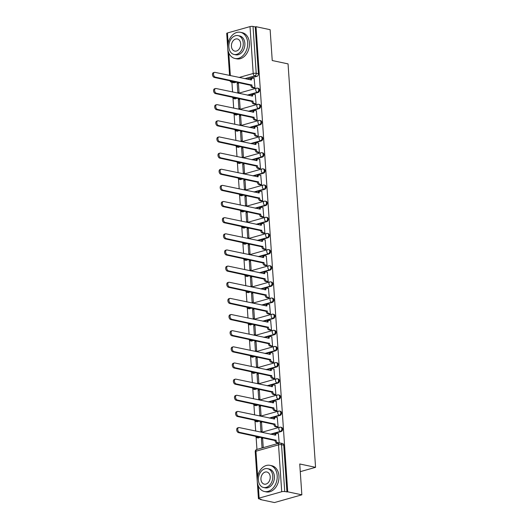 <?xml version="1.0" encoding="UTF-8"?>
<svg xmlns="http://www.w3.org/2000/svg" width="529" height="529" viewBox="0 0 529 529"><rect width="100%" height="100%" fill="white"/><g stroke="black" fill="none" stroke-linecap="round" stroke-linejoin="round"><path stroke-width="0.79" d="M248.055 95.299L258.066 92.469A2.142 1.574 -78 0 0 259.521 89.95A2.142 1.574 -78 0 0 258.37 88.303L257.59 88.138A2.142 1.574 102 0 1 258.741 89.785A2.142 1.574 102 0 1 257.286 92.304L247.274 95.134M249.159 111.44L259.164 108.617A2.142 1.574 -78 0 0 260.618 106.098A2.142 1.574 -78 0 0 259.468 104.451L258.688 104.286A2.142 1.574 102 0 1 259.838 105.932A2.142 1.574 102 0 1 258.383 108.452L248.379 111.275M250.257 127.588L260.268 124.765A2.142 1.574 -78 0 0 261.723 122.239A2.142 1.574 -78 0 0 260.572 120.599L259.792 120.433A2.142 1.574 102 0 1 260.942 122.073A2.142 1.574 102 0 1 259.488 124.593L249.476 127.423M251.361 143.736L261.366 140.906A2.142 1.574 -78 0 0 262.82 138.386A2.142 1.574 -78 0 0 261.67 136.746L260.89 136.581A2.142 1.574 102 0 1 262.04 138.221A2.142 1.574 102 0 1 260.585 140.74L250.581 143.571M252.459 159.884L262.47 157.053A2.142 1.574 -78 0 0 263.925 154.534A2.142 1.574 -78 0 0 262.774 152.888L261.994 152.722A2.142 1.574 102 0 1 263.144 154.369A2.142 1.574 102 0 1 261.69 156.888L251.678 159.718M253.563 176.025L263.568 173.201A2.142 1.574 -78 0 0 265.022 170.682A2.142 1.574 -78 0 0 263.872 169.035L263.092 168.87A2.142 1.574 102 0 1 264.242 170.517A2.142 1.574 102 0 1 262.787 173.036L252.783 175.859M254.661 192.172L264.672 189.349A2.142 1.574 -78 0 0 266.127 186.823A2.142 1.574 -78 0 0 264.976 185.183L264.196 185.018A2.142 1.574 102 0 1 265.346 186.658A2.142 1.574 102 0 1 263.892 189.177L253.88 192.007M255.765 208.32L265.77 205.49A2.142 1.574 -78 0 0 267.224 202.971A2.142 1.574 -78 0 0 266.074 201.331L265.293 201.165A2.142 1.574 102 0 1 266.444 202.805A2.142 1.574 102 0 1 264.989 205.325L254.985 208.155M256.863 224.468L266.874 221.638A2.142 1.574 -78 0 0 268.329 219.118A2.142 1.574 -78 0 0 267.178 217.472L266.398 217.307A2.142 1.574 102 0 1 267.548 218.953A2.142 1.574 102 0 1 266.094 221.472L256.082 224.303M257.967 240.609L267.972 237.786A2.142 1.574 -78 0 0 269.426 235.266A2.142 1.574 -78 0 0 268.276 233.62L267.495 233.454A2.142 1.574 102 0 1 268.646 235.101A2.142 1.574 102 0 1 267.191 237.62L257.187 240.444M259.065 256.757L269.076 253.933A2.142 1.574 -78 0 0 270.531 251.407A2.142 1.574 -78 0 0 269.38 249.767L268.6 249.602A2.142 1.574 102 0 1 269.75 251.242A2.142 1.574 102 0 1 268.296 253.768L258.284 256.591M260.169 272.904L270.174 270.074A2.142 1.574 -78 0 0 271.628 267.555A2.142 1.574 -78 0 0 270.478 265.915L269.697 265.75A2.142 1.574 102 0 1 270.848 267.39A2.142 1.574 102 0 1 269.393 269.909L259.389 272.739M261.266 289.052L271.278 286.222A2.142 1.574 -78 0 0 272.733 283.703A2.142 1.574 -78 0 0 271.575 282.056L270.795 281.891A2.142 1.574 102 0 1 271.952 283.537A2.142 1.574 102 0 1 270.498 286.057L260.486 288.887M262.364 305.193L272.375 302.37A2.142 1.574 -78 0 0 273.83 299.85A2.142 1.574 -78 0 0 272.68 298.204L271.899 298.039A2.142 1.574 102 0 1 273.05 299.685A2.142 1.574 102 0 1 271.595 302.204L261.584 305.028M263.468 321.341L273.473 318.518A2.142 1.574 -78 0 0 274.928 315.992A2.142 1.574 -78 0 0 273.777 314.352L272.997 314.186A2.142 1.574 102 0 1 274.148 315.826A2.142 1.574 102 0 1 272.7 318.352L262.688 321.176M264.566 337.489L274.577 334.659A2.142 1.574 -78 0 0 276.032 332.139A2.142 1.574 -78 0 0 274.882 330.499L274.101 330.334A2.142 1.574 102 0 1 275.252 331.974A2.142 1.574 102 0 1 273.797 334.493L263.786 337.323M265.67 353.636L275.675 350.806A2.142 1.574 -78 0 0 277.13 348.287A2.142 1.574 -78 0 0 275.979 346.64L275.199 346.475A2.142 1.574 102 0 1 276.35 348.122A2.142 1.574 102 0 1 274.895 350.641L264.89 353.471M266.768 369.778L276.779 366.954A2.142 1.574 -78 0 0 278.234 364.435A2.142 1.574 -78 0 0 277.084 362.788L276.303 362.623A2.142 1.574 102 0 1 277.454 364.269A2.142 1.574 102 0 1 275.999 366.789L265.988 369.612M267.872 385.925L277.877 383.102A2.142 1.574 -78 0 0 279.332 380.576A2.142 1.574 -78 0 0 278.181 378.936L277.401 378.771A2.142 1.574 102 0 1 278.552 380.411A2.142 1.574 102 0 1 277.097 382.936L267.092 385.76M268.97 402.073L278.981 399.243A2.142 1.574 -78 0 0 280.436 396.724A2.142 1.574 -78 0 0 279.286 395.084L278.505 394.918A2.142 1.574 102 0 1 279.656 396.558A2.142 1.574 102 0 1 278.201 399.078L268.19 401.908M270.074 418.221L280.079 415.391A2.142 1.574 -78 0 0 281.534 412.871A2.142 1.574 -78 0 0 280.383 411.225L279.603 411.059A2.142 1.574 102 0 1 280.754 412.706A2.142 1.574 102 0 1 279.299 415.225L269.294 418.055M271.172 434.362L281.183 431.538A2.142 1.574 -78 0 0 282.638 429.019A2.142 1.574 -78 0 0 281.488 427.372L280.707 427.207A2.142 1.574 102 0 1 281.858 428.854A2.142 1.574 102 0 1 280.403 431.373L270.392 434.197M231.92 82.326L232.581 92.013M232.991 98.063L233.679 108.154M234.096 114.211L234.783 124.302M235.193 130.359L235.881 140.45M236.298 146.5L236.985 156.597M237.395 162.648L238.083 172.738M238.493 178.795L239.187 188.886M239.597 194.943L240.285 205.034M240.695 211.084L241.383 221.182M241.799 227.232L242.487 237.323M242.897 243.38L243.585 253.47M244.001 259.527L244.689 269.618M245.099 275.669L245.787 285.766M246.203 291.816L246.891 301.907M247.301 307.964L247.989 318.055M248.405 324.112L249.093 334.202M249.503 340.253L250.191 350.35M250.607 356.401L251.295 366.491M251.705 372.548L252.393 382.639M252.802 388.696L253.497 398.787M253.907 404.837L254.594 414.934M255.004 420.985L255.692 431.075M256.109 437.133L256.949 449.419M260.334 499.151L260.361 499.555L261.161 499.33L258.965 498.86A2.142 0.522 176.1 0 1 258.423 498.556A2.142 0.522 176.1 0 1 259.137 498.106L281.719 491.732L278.525 444.843L255.943 451.224L257.643 476.14M301.847 494.82L287.73 491.825L256.023 26.695L270.134 29.69L272.237 60.531L288.054 63.89L315.562 467.332L299.745 463.979L301.847 494.82L274.478 502.55L260.361 499.555M227.682 47.67L226.716 33.426A2.142 0.522 -3.9 0 1 227.43 32.977L250.012 26.602A2.142 0.522 -3.9 0 1 253.027 26.45L255.223 26.919L258.423 73.802A2.142 1.574 102 0 1 256.968 76.321L246.957 79.152M236.437 82.121L234.387 82.703L232.185 82.233A2.142 1.574 102 0 1 231.603 82.26L233.798 82.722A2.142 1.574 -78 0 0 234.387 82.703M255.223 26.919L256.023 26.695M279.801 443.077A2.142 1.574 102 0 1 280.39 443.051A2.142 1.574 102 0 1 281.54 444.697L284.734 491.58L287.73 491.825M284.734 491.58A2.142 0.522 176.1 0 0 281.719 491.732M277.989 443.209L279.193 442.965L278.38 433.701M261.405 438.495L262.04 447.812L263.237 447.474L262.602 438.157L261.405 438.495L262.642 438.759M260.308 422.347L260.942 431.664L262.139 431.327L261.505 422.01L260.308 422.347L261.544 422.611M276.892 427.062L278.095 426.817L277.275 417.553M259.203 406.199L259.838 415.516L261.035 415.179L260.4 405.862L259.203 406.199L260.44 406.464M275.794 410.921L276.991 410.669L276.178 401.405M258.106 390.058L258.741 399.369L259.937 399.031L259.303 389.721L258.106 390.058L259.342 390.316M274.69 394.773L275.893 394.528L275.073 385.264M257.001 373.91L257.636 383.227L258.833 382.89L258.198 373.573L257.001 373.91L258.238 374.175M273.592 378.625L274.796 378.38L273.976 369.116M255.904 357.763L256.539 367.08L257.735 366.742L257.101 357.425L255.904 357.763L257.14 358.027M272.488 362.477L273.691 362.233L272.871 352.969M254.799 341.615L255.434 350.932L256.631 350.595L255.996 341.278L254.799 341.615L256.036 341.879M271.39 346.336L272.594 346.085L271.774 336.821M253.702 325.474L254.337 334.784L255.533 334.447L254.899 325.137L253.702 325.474L254.938 325.732M270.286 330.189L271.489 329.944L270.669 320.68M252.597 309.326L253.232 318.643L254.429 318.306L253.794 308.989L252.597 309.326L253.841 309.591M269.188 314.041L270.392 313.796L269.572 304.532M251.5 293.178L252.135 302.495L253.331 302.158L252.697 292.841L251.5 293.178L252.736 293.443M268.084 297.893L269.287 297.648L268.474 288.384M250.396 277.031L251.03 286.348L252.227 286.01L251.592 276.693L250.396 277.031L251.639 277.295M266.986 281.752L268.19 281.501L267.37 272.237M249.298 260.89L249.933 270.2L251.13 269.863L250.495 260.552L249.298 260.89L250.534 261.147M265.882 265.604L267.085 265.36L266.272 256.096M248.194 244.742L248.835 254.059L250.032 253.722L249.39 244.405L248.194 244.742L249.437 245.006M264.784 249.457L265.988 249.212L265.168 239.948M247.096 228.594L247.731 237.911L248.928 237.574L248.293 228.257L247.096 228.594L248.332 228.859M263.68 233.309L264.884 233.064L264.07 223.8M245.998 212.446L246.633 221.763L247.83 221.426L247.195 212.109L245.998 212.446L247.235 212.711M262.582 217.168L263.786 216.916L262.966 207.652M244.894 196.305L245.529 205.616L246.726 205.278L246.091 195.968L244.894 196.305L246.13 196.563M261.478 201.02L262.682 200.775L261.868 191.511M243.796 180.158L244.431 189.475L245.628 189.137L244.993 179.82L243.796 180.158L245.033 180.422M260.38 184.872L261.584 184.628L260.764 175.363M242.692 164.01L243.327 173.327L244.524 172.99L243.889 163.673L242.692 164.01L243.929 164.274M259.283 168.725L260.486 168.48L259.666 159.216M241.594 147.862L242.229 157.179L243.426 156.842L242.791 147.525L241.594 147.862L242.831 148.127M258.178 152.583L259.382 152.332L258.562 143.068M240.49 131.721L241.125 141.031L242.322 140.694L241.687 131.384L240.49 131.721L241.727 131.979M257.081 136.436L258.284 136.191L257.464 126.927M239.392 115.573L240.027 124.89L241.224 124.553L240.589 115.236L239.392 115.573L240.629 115.838M255.976 120.288L257.18 120.043L256.36 110.779M238.288 99.426L238.923 108.743L240.12 108.405L239.485 99.088L238.288 99.426L239.531 99.69M254.879 104.14L256.082 103.896L255.262 94.631M237.19 83.278L237.825 92.595L239.022 92.258L238.387 82.941L237.19 83.278L238.427 83.542M253.775 87.999L254.978 87.748L254.165 78.484M237.534 98.268L234.704 98.685A2.142 1.574 102 0 1 234.122 98.705L234.902 98.87A2.142 1.574 -78 0 0 235.484 98.85M238.639 114.416L235.808 114.826A2.142 1.574 102 0 1 235.22 114.853L236 115.018A2.142 1.574 -78 0 0 236.589 114.991M239.736 130.557L236.906 130.974A2.142 1.574 102 0 1 236.324 131L237.104 131.166A2.142 1.574 -78 0 0 237.686 131.139M240.84 146.705L238.01 147.122A2.142 1.574 102 0 1 237.422 147.141L238.202 147.307A2.142 1.574 -78 0 0 238.791 147.287M241.938 162.853L239.108 163.269A2.142 1.574 102 0 1 238.526 163.289L239.306 163.454A2.142 1.574 -78 0 0 239.888 163.435M243.042 179L240.212 179.41A2.142 1.574 102 0 1 239.624 179.437L240.404 179.602A2.142 1.574 -78 0 0 240.993 179.576M244.14 195.141L241.31 195.558A2.142 1.574 102 0 1 240.721 195.585L241.502 195.75A2.142 1.574 -78 0 0 242.09 195.723M245.244 211.289L242.408 211.706A2.142 1.574 102 0 1 241.826 211.726L242.606 211.891A2.142 1.574 -78 0 0 243.188 211.871M246.342 227.437L243.512 227.854A2.142 1.574 102 0 1 242.923 227.873L243.704 228.039A2.142 1.574 -78 0 0 244.292 228.019M247.446 243.585L244.61 243.995A2.142 1.574 102 0 1 244.028 244.021L244.808 244.186A2.142 1.574 -78 0 0 245.39 244.16M248.544 259.732L245.714 260.142A2.142 1.574 102 0 1 245.125 260.169L245.906 260.334A2.142 1.574 -78 0 0 246.494 260.308M249.648 275.873L246.812 276.29A2.142 1.574 102 0 1 246.23 276.31L247.01 276.475A2.142 1.574 -78 0 0 247.592 276.455M250.746 292.021L247.916 292.438A2.142 1.574 102 0 1 247.327 292.458L248.108 292.623A2.142 1.574 -78 0 0 248.696 292.603M251.844 308.169L249.014 308.579A2.142 1.574 102 0 1 248.432 308.605L249.212 308.771A2.142 1.574 -78 0 0 249.794 308.744M252.948 324.317L250.118 324.727A2.142 1.574 102 0 1 249.529 324.753L250.31 324.918A2.142 1.574 -78 0 0 250.898 324.892M254.046 340.458L251.215 340.874A2.142 1.574 102 0 1 250.634 340.894L251.414 341.06A2.142 1.574 -78 0 0 251.996 341.04M255.15 356.606L252.32 357.022A2.142 1.574 102 0 1 251.731 357.042L252.512 357.207A2.142 1.574 -78 0 0 253.1 357.187M256.248 372.753L253.417 373.163A2.142 1.574 102 0 1 252.836 373.19L253.616 373.355A2.142 1.574 -78 0 0 254.198 373.329M257.352 388.901L254.522 389.311A2.142 1.574 102 0 1 253.933 389.337L254.713 389.503A2.142 1.574 -78 0 0 255.302 389.476M258.45 405.042L255.619 405.459A2.142 1.574 102 0 1 255.031 405.479L255.811 405.644A2.142 1.574 -78 0 0 256.4 405.624M259.554 421.19L256.717 421.606A2.142 1.574 102 0 1 256.135 421.626L256.915 421.792A2.142 1.574 -78 0 0 257.497 421.772M260.652 437.338L257.821 437.748A2.142 1.574 102 0 1 257.233 437.774L258.013 437.939A2.142 1.574 -78 0 0 258.602 437.913M300.267 471.656L315.562 467.332M286.936 492.049L283.736 445.16A2.142 1.574 -78 0 0 282.585 443.52L280.39 443.051A2.142 2.142 0 0 0 279.358 443.09L256.783 449.465A2.142 2.142 0 0 0 255.229 451.673L257.206 480.716M278.565 433.74L276.998 433.41A2.142 1.356 74.2 0 0 276.555 433.416A2.142 1.356 74.2 0 0 275.715 435.175L239.201 427.577A2.46 1.554 74.2 0 0 238.691 427.591A2.46 1.554 74.2 0 0 237.779 429.998A2.46 1.554 74.2 0 0 239.525 432.338L276.065 440.247A2.142 1.356 74.2 0 0 277.626 442.621L276.588 442.912A2.142 1.356 -105.8 0 1 275.027 440.538L238.486 432.629A2.46 1.554 -105.8 0 1 236.741 430.289A2.46 1.554 -105.8 0 1 237.653 427.882L238.691 427.591M278.181 443.249L276.588 442.912M274.677 435.109A2.142 1.356 -105.8 0 1 275.516 433.714L276.555 433.416M279.193 442.952L277.626 442.621M276.052 440.095L275.014 440.386M277.467 417.593L275.893 417.262A2.142 1.356 74.2 0 0 275.45 417.269A2.142 1.356 74.2 0 0 274.617 419.028L238.096 411.43A2.46 1.554 74.2 0 0 237.594 411.443A2.46 1.554 74.2 0 0 236.675 413.85A2.46 1.554 74.2 0 0 238.42 416.191L274.961 424.099A2.142 1.356 74.2 0 0 276.522 426.473L275.483 426.764A2.142 1.356 -105.8 0 1 273.923 424.397L237.389 416.482A2.46 1.554 -105.8 0 1 235.636 414.141A2.46 1.554 -105.8 0 1 236.556 411.734L237.594 411.443M277.084 427.101L275.483 426.764M273.579 418.961A2.142 1.356 -105.8 0 1 274.419 417.566L275.45 417.269M278.095 426.804L276.522 426.473M274.954 423.947L273.916 424.238M276.363 401.451L274.796 401.114A2.142 1.356 74.2 0 0 274.353 401.127A2.142 1.356 74.2 0 0 273.513 402.886L236.999 395.282A2.46 1.554 74.2 0 0 236.489 395.295A2.46 1.554 74.2 0 0 235.577 397.702A2.46 1.554 74.2 0 0 237.323 400.043L273.863 407.958A2.142 1.356 74.2 0 0 275.424 410.325L274.386 410.616A2.142 1.356 -105.8 0 1 272.825 408.249L236.284 400.341A2.46 1.554 -105.8 0 1 234.539 397.993A2.46 1.554 -105.8 0 1 235.451 395.593L236.489 395.295M275.979 410.96L274.386 410.616M272.475 402.814A2.142 1.356 -105.8 0 1 273.314 401.418L274.353 401.127M276.991 410.663L275.424 410.325M273.85 407.799L272.812 408.09M277.183 475.611A13.377 9.833 -78 0 0 269.988 465.341A13.377 9.833 -78 0 0 257.233 481.245A13.377 9.833 -78 0 0 264.434 491.507A13.377 9.833 -78 0 0 277.183 475.611M264.434 491.507L266.206 491.884A13.377 9.833 -78 0 0 278.955 475.988A13.377 9.833 -78 0 0 271.761 465.718L269.988 465.341M267.575 468.661L269.208 469.005A9.628 7.082 102 0 1 274.392 476.398A9.628 7.082 102 0 1 265.208 487.844L263.574 487.5A9.628 7.082 -78 0 0 272.759 476.054A9.628 7.082 -78 0 0 267.575 468.661A9.628 7.082 -78 0 0 258.397 480.107A9.628 7.082 -78 0 0 263.574 487.5M260.949 479.386A6.203 4.563 -78 0 0 264.288 484.147A6.203 4.563 -78 0 0 270.207 476.774A6.203 4.563 -78 0 0 266.867 472.007A6.203 4.563 -78 0 0 260.949 479.386M247.658 42.565A13.377 9.833 -78 0 0 240.464 32.295A13.377 9.833 -78 0 0 227.715 48.199A13.377 9.833 -78 0 0 234.909 58.461A13.377 9.833 -78 0 0 247.658 42.565M234.909 58.461L236.681 58.838A13.377 9.833 -78 0 0 249.43 42.942A13.377 9.833 -78 0 0 242.236 32.672L240.464 32.295M238.057 35.615L239.683 35.959A9.628 7.082 102 0 1 244.867 43.352A9.628 7.082 102 0 1 235.689 54.798L234.056 54.454A9.628 7.082 -78 0 0 243.234 43.008A9.628 7.082 -78 0 0 238.057 35.615A9.628 7.082 -78 0 0 228.872 47.061A9.628 7.082 -78 0 0 234.056 54.454M231.424 46.34A6.203 4.563 -78 0 0 234.764 51.101A6.203 4.563 -78 0 0 240.682 43.728A6.203 4.563 -78 0 0 237.342 38.961A6.203 4.563 -78 0 0 231.424 46.34M275.265 385.304L273.691 384.967A2.142 1.356 74.2 0 0 273.255 384.98A2.142 1.356 74.2 0 0 272.415 386.739L235.894 379.141A2.46 1.554 74.2 0 0 235.392 379.148A2.46 1.554 74.2 0 0 234.473 381.554A2.46 1.554 74.2 0 0 236.225 383.902L272.759 391.81A2.142 1.356 74.2 0 0 274.32 394.178L273.281 394.475A2.142 1.356 -105.8 0 1 271.721 392.101L235.187 384.193A2.46 1.554 -105.8 0 1 233.441 381.852A2.46 1.554 -105.8 0 1 234.354 379.445L235.392 379.148M274.882 394.813L273.281 394.475M271.377 386.673A2.142 1.356 -105.8 0 1 272.217 385.271L273.255 384.98M275.893 394.515L274.32 394.178M272.752 391.652L271.714 391.949M274.161 369.156L272.594 368.825A2.142 1.356 74.2 0 0 272.151 368.832A2.142 1.356 74.2 0 0 271.317 370.591L234.797 362.993A2.46 1.554 74.2 0 0 234.287 363.006A2.46 1.554 74.2 0 0 233.375 365.413A2.46 1.554 74.2 0 0 235.121 367.754L271.661 375.663A2.142 1.356 74.2 0 0 273.222 378.037L272.184 378.328A2.142 1.356 -105.8 0 1 270.623 375.954L234.083 368.045A2.46 1.554 -105.8 0 1 232.337 365.704A2.46 1.554 -105.8 0 1 233.256 363.297L234.287 363.006M273.777 378.665L272.184 378.328M270.273 370.525A2.142 1.356 -105.8 0 1 271.113 369.13L272.151 368.832M274.789 378.367L273.222 378.037M271.648 375.511L270.61 375.802M273.063 353.008L271.489 352.678A2.142 1.356 74.2 0 0 271.053 352.684A2.142 1.356 74.2 0 0 270.213 354.443L233.699 346.845A2.46 1.554 74.2 0 0 233.19 346.859A2.46 1.554 74.2 0 0 232.271 349.266A2.46 1.554 74.2 0 0 234.023 351.606L270.557 359.515A2.142 1.356 74.2 0 0 272.118 361.889L271.079 362.18A2.142 1.356 -105.8 0 1 269.519 359.813L232.985 351.897A2.46 1.554 -105.8 0 1 231.239 349.557A2.46 1.554 -105.8 0 1 232.152 347.15L233.19 346.859M272.68 362.517L271.079 362.18M269.175 354.377A2.142 1.356 -105.8 0 1 270.015 352.982L271.053 352.684M273.691 362.22L272.118 361.889M270.55 359.363L269.512 359.654M271.966 336.867L270.392 336.53A2.142 1.356 74.2 0 0 269.949 336.543A2.142 1.356 74.2 0 0 269.116 338.302L232.595 330.698A2.46 1.554 74.2 0 0 232.086 330.711A2.46 1.554 74.2 0 0 231.173 333.118A2.46 1.554 74.2 0 0 232.919 335.459L269.459 343.374A2.142 1.356 74.2 0 0 271.02 345.741L269.982 346.032A2.142 1.356 -105.8 0 1 268.421 343.665L231.881 335.756A2.46 1.554 -105.8 0 1 230.135 333.409A2.46 1.554 -105.8 0 1 231.054 331.009L232.086 330.711M271.575 346.376L269.982 346.032M268.071 338.229A2.142 1.356 -105.8 0 1 268.911 336.834L269.949 336.543M272.587 346.078L271.02 345.741M269.446 343.215L268.408 343.506M270.861 320.719L269.287 320.382A2.142 1.356 74.2 0 0 268.851 320.395A2.142 1.356 74.2 0 0 268.011 322.154L231.497 314.557A2.46 1.554 74.2 0 0 230.988 314.563A2.46 1.554 74.2 0 0 230.075 316.97A2.46 1.554 74.2 0 0 231.821 319.318L268.355 327.226A2.142 1.356 74.2 0 0 269.916 329.593L268.877 329.891A2.142 1.356 -105.8 0 1 267.324 327.517L230.783 319.609A2.46 1.554 -105.8 0 1 229.037 317.268A2.46 1.554 -105.8 0 1 229.95 314.861L230.988 314.563M270.478 330.228L268.877 329.891M266.973 322.088A2.142 1.356 -105.8 0 1 267.813 320.686L268.851 320.395M271.489 329.931L269.916 329.593M268.348 327.067L267.31 327.365M269.764 304.572L268.19 304.241A2.142 1.356 74.2 0 0 267.747 304.248A2.142 1.356 74.2 0 0 266.914 306.007L230.393 298.409A2.46 1.554 74.2 0 0 229.89 298.422A2.46 1.554 74.2 0 0 228.971 300.829A2.46 1.554 74.2 0 0 230.717 303.17L267.257 311.078A2.142 1.356 74.2 0 0 268.818 313.452L267.78 313.743A2.142 1.356 -105.8 0 1 266.219 311.369L229.679 303.461A2.46 1.554 -105.8 0 1 227.933 301.12A2.46 1.554 -105.8 0 1 228.852 298.713L229.89 298.422M269.373 314.081L267.78 313.743M265.869 305.941A2.142 1.356 -105.8 0 1 266.709 304.545L267.747 304.248M270.392 313.783L268.818 313.452M267.244 310.926L266.206 311.217M268.659 288.424L267.085 288.093A2.142 1.356 74.2 0 0 266.649 288.1A2.142 1.356 74.2 0 0 265.809 289.859L229.295 282.261A2.46 1.554 74.2 0 0 228.786 282.274A2.46 1.554 74.2 0 0 227.873 284.681A2.46 1.554 74.2 0 0 229.619 287.022L266.153 294.931A2.142 1.356 74.2 0 0 267.714 297.305L266.676 297.596A2.142 1.356 -105.8 0 1 265.122 295.228L228.581 287.313A2.46 1.554 -105.8 0 1 226.835 284.972A2.46 1.554 -105.8 0 1 227.748 282.565L228.786 282.274M268.276 297.933L266.676 297.596M264.771 289.793A2.142 1.356 -105.8 0 1 265.611 288.398L266.649 288.1M269.287 297.635L267.714 297.305M266.147 294.779L265.108 295.07M267.562 272.283L265.988 271.946A2.142 1.356 74.2 0 0 265.545 271.959A2.142 1.356 74.2 0 0 264.712 273.718L228.191 266.113A2.46 1.554 74.2 0 0 227.688 266.127A2.46 1.554 74.2 0 0 226.769 268.534A2.46 1.554 74.2 0 0 228.515 270.874L265.055 278.79A2.142 1.356 74.2 0 0 266.616 281.157L265.578 281.448A2.142 1.356 -105.8 0 1 264.017 279.081L227.477 271.172A2.46 1.554 -105.8 0 1 225.731 268.825A2.46 1.554 -105.8 0 1 226.65 266.418L227.688 266.127M267.171 281.792L265.578 281.448M263.667 273.645A2.142 1.356 -105.8 0 1 264.507 272.25L265.545 271.959M268.19 281.494L266.616 281.157M265.042 278.631L264.011 278.922M266.457 256.135L264.884 255.798A2.142 1.356 74.2 0 0 264.447 255.811A2.142 1.356 74.2 0 0 263.607 257.57L227.093 249.972A2.46 1.554 74.2 0 0 226.584 249.979A2.46 1.554 74.2 0 0 225.671 252.386A2.46 1.554 74.2 0 0 227.417 254.733L263.958 262.642A2.142 1.356 74.2 0 0 265.512 265.009L264.48 265.307A2.142 1.356 -105.8 0 1 262.92 262.933L226.379 255.024A2.46 1.554 -105.8 0 1 224.633 252.683A2.46 1.554 -105.8 0 1 225.546 250.277L226.584 249.979M266.074 265.644L264.48 265.307M262.569 257.504A2.142 1.356 -105.8 0 1 263.409 256.102L264.447 255.811M267.085 265.346L265.512 265.009M263.945 262.483L262.906 262.781M265.36 239.987L263.786 239.657A2.142 1.356 74.2 0 0 263.343 239.663A2.142 1.356 74.2 0 0 262.51 241.422L225.989 233.825A2.46 1.554 74.2 0 0 225.486 233.838A2.46 1.554 74.2 0 0 224.567 236.245A2.46 1.554 74.2 0 0 226.313 238.586L262.853 246.494A2.142 1.356 74.2 0 0 264.414 248.868L263.376 249.159A2.142 1.356 -105.8 0 1 261.815 246.785L225.281 238.877A2.46 1.554 -105.8 0 1 223.529 236.536A2.46 1.554 -105.8 0 1 224.448 234.129L225.486 233.838M264.969 249.496L263.376 249.159M261.471 241.356A2.142 1.356 -105.8 0 1 262.311 239.961L263.343 239.663M265.988 249.199L264.414 248.868M262.847 246.342L261.809 246.633M264.255 223.84L262.688 223.509A2.142 1.356 74.2 0 0 262.245 223.516A2.142 1.356 74.2 0 0 261.405 225.275L224.891 217.677A2.46 1.554 74.2 0 0 224.382 217.69A2.46 1.554 74.2 0 0 223.469 220.097A2.46 1.554 74.2 0 0 225.215 222.438L261.756 230.346A2.142 1.356 74.2 0 0 263.316 232.72L262.278 233.011A2.142 1.356 -105.8 0 1 260.718 230.644L224.177 222.729A2.46 1.554 -105.8 0 1 222.431 220.388A2.46 1.554 -105.8 0 1 223.344 217.981L224.382 217.69M263.872 233.349L262.278 233.011M260.367 225.209A2.142 1.356 -105.8 0 1 261.207 223.813L262.245 223.516M264.884 233.051L263.316 232.72M261.743 230.194L260.704 230.485M263.158 207.699L261.584 207.361A2.142 1.356 74.2 0 0 261.141 207.375A2.142 1.356 74.2 0 0 260.308 209.134L223.787 201.529A2.46 1.554 74.2 0 0 223.284 201.542A2.46 1.554 74.2 0 0 222.365 203.949A2.46 1.554 74.2 0 0 224.111 206.29L260.652 214.205A2.142 1.356 74.2 0 0 262.212 216.573L261.174 216.864A2.142 1.356 -105.8 0 1 259.613 214.496L223.079 206.588A2.46 1.554 -105.8 0 1 221.327 204.24A2.46 1.554 -105.8 0 1 222.246 201.833L223.284 201.542M262.774 217.207L261.174 216.864M259.27 209.061A2.142 1.356 -105.8 0 1 260.109 207.666L261.141 207.375M263.786 216.91L262.212 216.573M260.645 214.047L259.607 214.338M262.053 191.551L260.486 191.214A2.142 1.356 74.2 0 0 260.043 191.227A2.142 1.356 74.2 0 0 259.203 192.986L222.689 185.388A2.46 1.554 74.2 0 0 222.18 185.395A2.46 1.554 74.2 0 0 221.267 187.802A2.46 1.554 74.2 0 0 223.013 190.149L259.554 198.058A2.142 1.356 74.2 0 0 261.114 200.425L260.076 200.722A2.142 1.356 -105.8 0 1 258.516 198.349L221.975 190.44A2.46 1.554 -105.8 0 1 220.229 188.099A2.46 1.554 -105.8 0 1 221.142 185.692L222.18 185.395M261.67 201.06L260.076 200.722M258.165 192.92A2.142 1.356 -105.8 0 1 259.005 191.518L260.043 191.227M262.682 200.762L261.114 200.425M259.541 197.899L258.502 198.196M260.956 175.403L259.382 175.073A2.142 1.356 74.2 0 0 258.946 175.079A2.142 1.356 74.2 0 0 258.106 176.838L221.585 169.24A2.46 1.554 74.2 0 0 221.082 169.254A2.46 1.554 74.2 0 0 220.163 171.661A2.46 1.554 74.2 0 0 221.916 174.001L258.45 181.91A2.142 1.356 74.2 0 0 260.01 184.284L258.972 184.575A2.142 1.356 -105.8 0 1 257.411 182.201L220.877 174.292A2.46 1.554 -105.8 0 1 219.132 171.951A2.46 1.554 -105.8 0 1 220.044 169.544L221.082 169.254M260.572 184.912L258.972 184.575M257.068 176.772A2.142 1.356 -105.8 0 1 257.907 175.377L258.946 175.079M261.584 184.614L260.01 184.284M258.443 181.758L257.405 182.049M259.851 159.255L258.284 158.925A2.142 1.356 74.2 0 0 257.841 158.931A2.142 1.356 74.2 0 0 257.008 160.69L220.487 153.093A2.46 1.554 74.2 0 0 219.978 153.106A2.46 1.554 74.2 0 0 219.066 155.513A2.46 1.554 74.2 0 0 220.811 157.854L257.352 165.762A2.142 1.356 74.2 0 0 258.912 168.136L257.874 168.427A2.142 1.356 -105.8 0 1 256.314 166.06L219.773 158.145A2.46 1.554 -105.8 0 1 218.027 155.804A2.46 1.554 -105.8 0 1 218.946 153.397L219.978 153.106M259.468 168.764L257.874 168.427M255.963 160.624A2.142 1.356 -105.8 0 1 256.803 159.229L257.841 158.931M260.48 168.467L258.912 168.136M257.339 165.61L256.3 165.901M258.754 143.114L257.18 142.777A2.142 1.356 74.2 0 0 256.744 142.79A2.142 1.356 74.2 0 0 255.904 144.549L219.39 136.945A2.46 1.554 74.2 0 0 218.88 136.958A2.46 1.554 74.2 0 0 217.961 139.365A2.46 1.554 74.2 0 0 219.714 141.706L256.248 149.621A2.142 1.356 74.2 0 0 257.808 151.988L256.77 152.279A2.142 1.356 -105.8 0 1 255.209 149.912L218.675 142.003A2.46 1.554 -105.8 0 1 216.93 139.656A2.46 1.554 -105.8 0 1 217.842 137.249L218.88 136.958M258.37 152.623L256.77 152.279M254.866 144.477A2.142 1.356 -105.8 0 1 255.705 143.081L256.744 142.79M259.382 152.326L257.808 151.988M256.241 149.462L255.203 149.753M257.656 126.967L256.082 126.629A2.142 1.356 74.2 0 0 255.639 126.643A2.142 1.356 74.2 0 0 254.806 128.402L218.285 120.804A2.46 1.554 74.2 0 0 217.776 120.81A2.46 1.554 74.2 0 0 216.864 123.217A2.46 1.554 74.2 0 0 218.609 125.565L255.15 133.473A2.142 1.356 74.2 0 0 256.71 135.841L255.672 136.138A2.142 1.356 -105.8 0 1 254.112 133.764L217.571 125.856A2.46 1.554 -105.8 0 1 215.825 123.515A2.46 1.554 -105.8 0 1 216.745 121.108L217.776 120.81M257.266 136.475L255.672 136.138M253.761 128.335A2.142 1.356 -105.8 0 1 254.601 126.934L255.639 126.643M258.278 136.178L256.71 135.841M255.137 133.315L254.099 133.612M256.552 110.819L254.978 110.488A2.142 1.356 74.2 0 0 254.542 110.495A2.142 1.356 74.2 0 0 253.702 112.254L217.188 104.656A2.46 1.554 74.2 0 0 216.678 104.669A2.46 1.554 74.2 0 0 215.766 107.076A2.46 1.554 74.2 0 0 217.512 109.417L254.046 117.326A2.142 1.356 74.2 0 0 255.606 119.699L254.568 119.99A2.142 1.356 -105.8 0 1 253.014 117.617L216.473 109.708A2.46 1.554 -105.8 0 1 214.728 107.367A2.46 1.554 -105.8 0 1 215.64 104.96L216.678 104.669M256.168 120.328L254.568 119.99M252.664 112.188A2.142 1.356 -105.8 0 1 253.503 110.792L254.542 110.495M257.18 120.03L255.606 119.699M254.039 117.173L253.001 117.464M255.454 94.671L253.88 94.341A2.142 1.356 74.2 0 0 253.437 94.347A2.142 1.356 74.2 0 0 252.604 96.106L216.083 88.508A2.46 1.554 74.2 0 0 215.581 88.522A2.46 1.554 74.2 0 0 214.662 90.928A2.46 1.554 74.2 0 0 216.407 93.269L252.948 101.178A2.142 1.356 74.2 0 0 254.509 103.552L253.47 103.843A2.142 1.356 -105.8 0 1 251.91 101.475L215.369 93.56A2.46 1.554 -105.8 0 1 213.623 91.219A2.46 1.554 -105.8 0 1 214.543 88.812L215.581 88.522M255.064 104.18L253.47 103.843M251.559 96.04A2.142 1.356 -105.8 0 1 252.399 94.645L253.437 94.347M256.082 103.882L254.509 103.552M252.935 101.026L251.897 101.317M254.35 78.53L252.776 78.193A2.142 1.356 74.2 0 0 252.34 78.206A2.142 1.356 74.2 0 0 251.5 79.965L214.986 72.361A2.46 1.554 74.2 0 0 214.476 72.374A2.46 1.554 74.2 0 0 213.564 74.781A2.46 1.554 74.2 0 0 215.31 77.122L251.844 85.037A2.142 1.356 74.2 0 0 253.404 87.404L252.366 87.695A2.142 1.356 -105.8 0 1 250.812 85.328L214.271 77.419A2.46 1.554 -105.8 0 1 212.526 75.072A2.46 1.554 -105.8 0 1 213.438 72.665L214.476 72.374M253.966 88.039L252.366 87.695M250.462 79.892A2.142 1.356 -105.8 0 1 251.301 78.497L252.34 78.206M254.978 87.741L253.404 87.404M251.837 84.878L250.799 85.169M258.066 92.469L257.286 92.304A2.142 1.356 -105.8 0 1 255.725 89.93A2.142 1.356 74.2 0 1 256.565 88.178A2.142 1.356 74.2 0 1 257.001 88.164A2.142 1.574 102 0 1 257.59 88.138A2.142 2.142 0 0 0 256.565 88.178L238.519 93.269M259.164 108.617L258.383 108.452A2.142 1.356 -105.8 0 1 256.829 106.078A2.142 1.356 74.2 0 1 257.663 104.319A2.142 1.356 74.2 0 1 258.106 104.312A2.142 1.574 102 0 1 258.688 104.286A2.142 2.142 0 0 0 257.663 104.319L239.617 109.417M260.268 124.765L259.488 124.593A2.142 1.356 -105.8 0 1 257.927 122.225A2.142 1.356 74.2 0 1 258.767 120.467A2.142 1.356 74.2 0 1 259.203 120.453A2.142 1.574 102 0 1 259.792 120.433A2.142 2.142 0 0 0 258.767 120.467L240.721 125.565M261.366 140.906L260.585 140.74A2.142 1.356 -105.8 0 1 259.031 138.373A2.142 1.356 74.2 0 1 259.865 136.614A2.142 1.356 74.2 0 1 260.308 136.601A2.142 1.574 102 0 1 260.89 136.581A2.142 2.142 0 0 0 259.865 136.614L241.819 141.712M262.47 157.053L261.69 156.888A2.142 1.356 -105.8 0 1 260.129 154.514A2.142 1.356 74.2 0 1 260.969 152.762A2.142 1.356 74.2 0 1 261.405 152.749A2.142 1.574 102 0 1 261.994 152.722A2.142 2.142 0 0 0 260.969 152.762L242.923 157.854M263.568 173.201L262.787 173.036A2.142 1.356 -105.8 0 1 261.227 170.662A2.142 1.356 74.2 0 1 262.067 168.903A2.142 1.356 74.2 0 1 262.51 168.896A2.142 1.574 102 0 1 263.092 168.87A2.142 2.142 0 0 0 262.067 168.903L244.021 174.001M264.672 189.349L263.892 189.177A2.142 1.356 -105.8 0 1 262.331 186.81A2.142 1.356 74.2 0 1 263.171 185.051A2.142 1.356 74.2 0 1 263.607 185.038A2.142 1.574 102 0 1 264.196 185.018A2.142 2.142 0 0 0 263.171 185.051L245.125 190.149M265.77 205.49L264.989 205.325A2.142 1.356 -105.8 0 1 263.429 202.957A2.142 1.356 74.2 0 1 264.269 201.199A2.142 1.356 74.2 0 1 264.712 201.185A2.142 1.574 102 0 1 265.293 201.165A2.142 2.142 0 0 0 264.269 201.199L246.223 206.297M266.874 221.638L266.094 221.472A2.142 1.356 -105.8 0 1 264.533 219.099A2.142 1.356 74.2 0 1 265.366 217.346A2.142 1.356 74.2 0 1 265.809 217.333A2.142 1.574 102 0 1 266.398 217.307A2.142 2.142 0 0 0 265.366 217.346L247.327 222.438M267.972 237.786L267.191 237.62A2.142 1.356 -105.8 0 1 265.631 235.246A2.142 1.356 74.2 0 1 266.471 233.487A2.142 1.356 74.2 0 1 266.914 233.481A2.142 1.574 102 0 1 267.495 233.454A2.142 2.142 0 0 0 266.471 233.487L248.425 238.586M269.076 253.933L268.296 253.768A2.142 1.356 -105.8 0 1 266.735 251.394A2.142 1.356 74.2 0 1 267.568 249.635A2.142 1.356 74.2 0 1 268.011 249.622A2.142 1.574 102 0 1 268.6 249.602A2.142 2.142 0 0 0 267.568 249.635L249.529 254.733M270.174 270.074L269.393 269.909A2.142 1.356 -105.8 0 1 267.833 267.542A2.142 1.356 74.2 0 1 268.672 265.783A2.142 1.356 74.2 0 1 269.109 265.77A2.142 1.574 102 0 1 269.697 265.75A2.142 2.142 0 0 0 268.672 265.783L250.627 270.881M271.278 286.222L270.498 286.057A2.142 1.356 -105.8 0 1 268.937 283.683A2.142 1.356 74.2 0 1 269.77 281.931A2.142 1.356 74.2 0 1 270.213 281.917A2.142 1.574 102 0 1 270.795 281.891A2.142 2.142 0 0 0 269.77 281.931L251.725 287.022M272.375 302.37L271.595 302.204A2.142 1.356 -105.8 0 1 270.035 299.831A2.142 1.356 74.2 0 1 270.874 298.072A2.142 1.356 74.2 0 1 271.311 298.065A2.142 1.574 102 0 1 271.899 298.039A2.142 2.142 0 0 0 270.874 298.072L252.829 303.17M273.473 318.518L272.7 318.352A2.142 1.356 -105.8 0 1 271.139 315.978A2.142 1.356 74.2 0 1 271.972 314.219A2.142 1.356 74.2 0 1 272.415 314.206A2.142 1.574 102 0 1 272.997 314.186A2.142 2.142 0 0 0 271.972 314.219L253.927 319.318M274.577 334.659L273.797 334.493A2.142 1.356 -105.8 0 1 272.237 332.126A2.142 1.356 74.2 0 1 273.076 330.367A2.142 1.356 74.2 0 1 273.513 330.354A2.142 1.574 102 0 1 274.101 330.334A2.142 2.142 0 0 0 273.076 330.367L255.031 335.465M275.675 350.806L274.895 350.641A2.142 1.356 -105.8 0 1 273.341 348.267A2.142 1.356 74.2 0 1 274.174 346.515A2.142 1.356 74.2 0 1 274.617 346.502A2.142 1.574 102 0 1 275.199 346.475A2.142 2.142 0 0 0 274.174 346.515L256.129 351.606M276.779 366.954L275.999 366.789A2.142 1.356 -105.8 0 1 274.439 364.415A2.142 1.356 74.2 0 1 275.278 362.656A2.142 1.356 74.2 0 1 275.715 362.649A2.142 1.574 102 0 1 276.303 362.623A2.142 2.142 0 0 0 275.278 362.656L257.233 367.754M277.877 383.102L277.097 382.936A2.142 1.356 -105.8 0 1 275.536 380.563A2.142 1.356 74.2 0 1 276.376 378.804A2.142 1.356 74.2 0 1 276.819 378.79A2.142 1.574 102 0 1 277.401 378.771A2.142 2.142 0 0 0 276.376 378.804L258.331 383.902M278.981 399.243L278.201 399.078A2.142 1.356 -105.8 0 1 276.641 396.71A2.142 1.356 74.2 0 1 277.48 394.951A2.142 1.356 74.2 0 1 277.917 394.938A2.142 1.574 102 0 1 278.505 394.918A2.142 2.142 0 0 0 277.48 394.951L259.435 400.05M280.079 415.391L279.299 415.225A2.142 1.356 -105.8 0 1 277.738 412.851A2.142 1.356 74.2 0 1 278.578 411.099A2.142 1.356 74.2 0 1 279.021 411.086A2.142 1.574 102 0 1 279.603 411.059A2.142 2.142 0 0 0 278.578 411.099L260.533 416.191M281.183 431.538L280.403 431.373A2.142 1.356 -105.8 0 1 278.843 428.999A2.142 1.356 74.2 0 1 279.676 427.24A2.142 1.356 74.2 0 1 280.119 427.234A2.142 1.574 102 0 1 280.707 427.207A2.142 2.142 0 0 0 279.676 427.24L261.637 432.338M256.968 76.321L254.766 75.859L244.755 78.682M234.235 81.658L232.185 82.233A2.142 1.356 74.2 0 1 230.889 80.944M239.075 77.479L253.206 73.485L250.012 26.602M227.43 32.977L228.118 43.094M228.786 52.88L230.34 75.621M258.311 485.926L259.137 498.106M236.754 98.103L234.704 98.685A2.142 1.356 74.2 0 1 233.408 97.389M237.858 114.251L235.808 114.826A2.142 1.356 74.2 0 1 234.512 113.537M238.956 130.392L236.906 130.974A2.142 1.356 74.2 0 1 235.61 129.684M240.06 146.54L238.01 147.122A2.142 1.356 74.2 0 1 236.708 145.832M241.158 162.687L239.108 163.269A2.142 1.356 74.2 0 1 237.812 161.973M242.262 178.835L240.212 179.41A2.142 1.356 74.2 0 1 238.91 178.121M243.36 194.976L241.31 195.558A2.142 1.356 74.2 0 1 240.014 194.269M244.464 211.124L242.408 211.706A2.142 1.356 74.2 0 1 241.112 210.416M245.562 227.272L243.512 227.854A2.142 1.356 74.2 0 1 242.216 226.557M246.666 243.419L244.61 243.995A2.142 1.356 74.2 0 1 243.314 242.705M247.764 259.56L245.714 260.142A2.142 1.356 74.2 0 1 244.418 258.853M248.868 275.708L246.812 276.29A2.142 1.356 74.2 0 1 245.516 275.001M249.966 291.856L247.916 292.438A2.142 1.356 74.2 0 1 246.62 291.142M251.063 308.004L249.014 308.579A2.142 1.356 74.2 0 1 247.717 307.289M252.168 324.145L250.118 324.727A2.142 1.356 74.2 0 1 248.822 323.437M253.265 340.292L251.215 340.874A2.142 1.356 74.2 0 1 249.919 339.585M254.37 356.44L252.32 357.022A2.142 1.356 74.2 0 1 251.017 355.726M255.467 372.588L253.417 373.163A2.142 1.356 74.2 0 1 252.121 371.874M256.572 388.729L254.522 389.311A2.142 1.356 74.2 0 1 253.219 388.021M257.669 404.877L255.619 405.459A2.142 1.356 74.2 0 1 254.323 404.169M258.774 421.024L256.717 421.606A2.142 1.356 74.2 0 1 255.421 420.31M259.871 437.172L257.821 437.748A2.142 1.356 74.2 0 1 256.525 436.458M283.736 445.16L281.54 444.697A2.142 0.522 -3.9 0 0 278.525 444.843A2.142 1.356 -105.8 0 1 279.358 443.09M258.423 73.802L256.221 73.333A2.142 1.574 102 0 1 254.766 75.859A2.142 1.356 74.2 0 1 253.206 73.485A2.142 0.522 -3.9 0 1 256.221 73.333L253.027 26.45M255.229 451.673A2.142 0.522 176.1 0 1 255.943 451.224A2.142 1.356 -105.8 0 1 256.783 449.465M276.065 440.247L275.027 440.538M239.525 432.338L238.486 432.629M274.961 424.099L273.923 424.397M238.42 416.191L237.389 416.482M273.863 407.958L272.825 408.249M237.323 400.043L236.284 400.341M272.759 391.81L271.721 392.101M236.225 383.902L235.187 384.193M271.661 375.663L270.623 375.954M235.121 367.754L234.083 368.045M270.557 359.515L269.519 359.813M234.023 351.606L232.985 351.897M269.459 343.374L268.421 343.665M232.919 335.459L231.881 335.756M268.355 327.226L267.324 327.517M231.821 319.318L230.783 319.609M267.257 311.078L266.219 311.369M230.717 303.17L229.679 303.461M266.153 294.931L265.122 295.228M229.619 287.022L228.581 287.313M265.055 278.79L264.017 279.081M228.515 270.874L227.477 271.172M263.958 262.642L262.92 262.933M227.417 254.733L226.379 255.024M262.853 246.494L261.815 246.785M226.313 238.586L225.281 238.877M261.756 230.346L260.718 230.644M225.215 222.438L224.177 222.729M260.652 214.205L259.613 214.496M224.111 206.29L223.079 206.588M259.554 198.058L258.516 198.349M223.013 190.149L221.975 190.44M258.45 181.91L257.411 182.201M221.916 174.001L220.877 174.292M257.352 165.762L256.314 166.06M220.811 157.854L219.773 158.145M256.248 149.621L255.209 149.912M219.714 141.706L218.675 142.003M255.15 133.473L254.112 133.764M218.609 125.565L217.571 125.856M254.046 117.326L253.014 117.617M217.512 109.417L216.473 109.708M252.948 101.178L251.91 101.475M216.407 93.269L215.369 93.56M251.844 85.037L250.812 85.328M215.31 77.122L214.271 77.419M255.619 436.266A2.142 2.142 0 0 0 257.233 437.774M254.522 420.125A2.142 2.142 0 0 0 256.135 421.626M253.424 403.977A2.142 2.142 0 0 0 255.031 405.479M252.32 387.83A2.142 2.142 0 0 0 253.933 389.337M251.222 371.682A2.142 2.142 0 0 0 252.836 373.19M250.118 355.541A2.142 2.142 0 0 0 251.731 357.042M249.02 339.393A2.142 2.142 0 0 0 250.634 340.894M247.916 323.245A2.142 2.142 0 0 0 249.529 324.753M246.818 307.098A2.142 2.142 0 0 0 248.432 308.605M245.714 290.957A2.142 2.142 0 0 0 247.327 292.458M244.616 274.809A2.142 2.142 0 0 0 246.23 276.31M243.512 258.661A2.142 2.142 0 0 0 245.125 260.169M242.414 242.513A2.142 2.142 0 0 0 244.028 244.021M241.31 226.372A2.142 2.142 0 0 0 242.923 227.873M240.212 210.225A2.142 2.142 0 0 0 241.826 211.726M239.115 194.077A2.142 2.142 0 0 0 240.721 195.585M238.01 177.929A2.142 2.142 0 0 0 239.624 179.437M236.913 161.781A2.142 2.142 0 0 0 238.526 163.289M235.808 145.64A2.142 2.142 0 0 0 237.422 147.141M234.711 129.493A2.142 2.142 0 0 0 236.324 131M233.606 113.345A2.142 2.142 0 0 0 235.22 114.853M232.509 97.197A2.142 2.142 0 0 0 234.122 98.705M227.754 48.721L229.579 75.462M229.989 80.752A2.142 2.142 0 0 0 231.603 82.26M257.279 481.767L258.423 498.556"/></g></svg>
